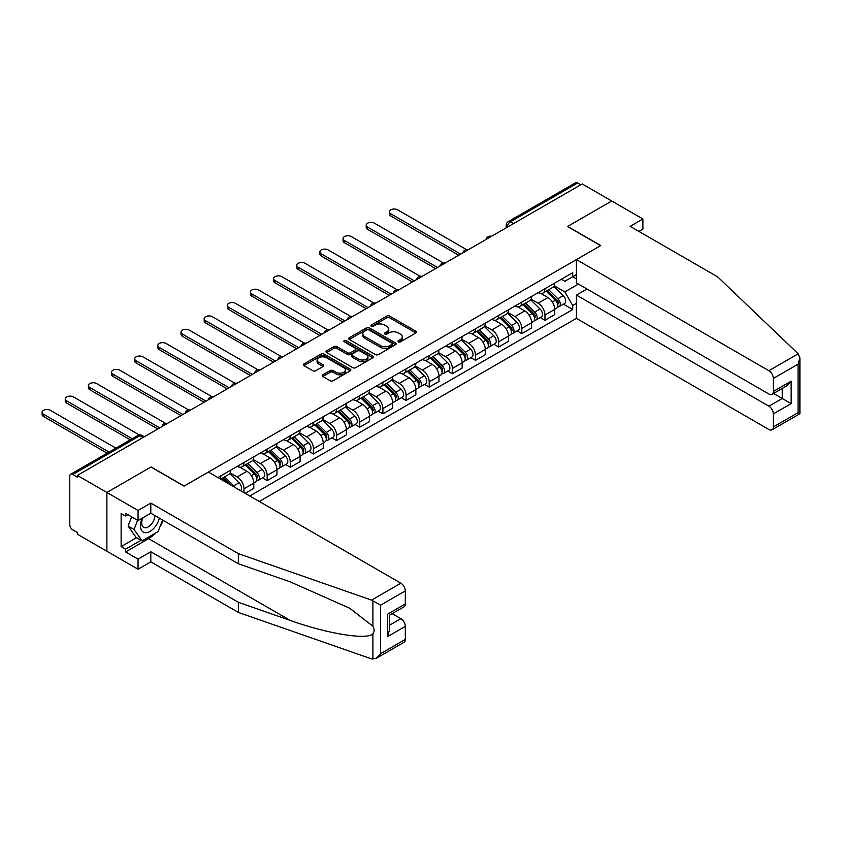 <?xml version="1.0" encoding="UTF-8"?>
<svg xmlns="http://www.w3.org/2000/svg" width="842" height="842" viewBox="0 0 842 842"><rect width="100%" height="100%" fill="white"/><g stroke="black" fill="none" stroke-linecap="round" stroke-linejoin="round"><path stroke-width="1.26" d="M398.382 341.873A1.442 0.831 0 0 0 400.424 341.873L415.895 332.937A2.063 1.189 0 0 0 416.495 332.095A2.063 1.189 0 0 0 415.895 331.253L389.678 316.118A2.063 1.189 0 0 0 386.762 316.118L371.29 325.054A1.442 0.831 0 0 0 370.869 325.643A1.442 0.831 0 0 0 371.29 326.233A1.442 0.831 0 0 0 373.322 326.233L375.332 325.075A6.589 3.81 0 0 1 384.657 325.075L386.836 326.338A6.589 3.81 0 0 1 388.772 329.022A6.589 3.81 0 0 1 386.836 331.716L384.836 332.874A1.442 0.831 0 0 0 384.415 333.464A1.442 0.831 0 0 0 384.836 334.053A1.442 0.831 0 0 0 386.878 334.053L388.878 332.895A6.589 3.81 0 0 1 398.203 332.895L400.382 334.158A6.589 3.81 0 0 1 402.318 336.853A6.589 3.81 0 0 1 400.382 339.537L398.382 340.694A1.442 0.831 0 0 0 397.961 341.284A1.442 0.831 0 0 0 398.382 341.873L398.382 340.694M322.812 374.816A2.063 1.189 0 0 0 322.212 375.658A2.063 1.189 0 0 0 322.812 376.5L330.169 380.752A2.063 1.189 0 0 0 333.085 380.752L350.272 370.827A2.063 1.189 0 0 0 350.882 369.985A2.063 1.189 0 0 0 350.272 369.143L324.054 354.008A2.063 1.189 0 0 0 321.139 354.008L303.951 363.923A2.063 1.189 0 0 0 303.352 364.765A2.063 1.189 0 0 0 303.951 365.607L312.835 370.743A2.063 1.189 0 0 0 315.75 370.743L323.107 366.491A2.063 1.189 0 0 0 323.707 365.649A2.063 1.189 0 0 0 323.107 364.807L318.697 362.27A5.515 3.179 0 0 1 317.087 360.018A5.515 3.179 0 0 1 320.486 357.082A5.515 3.179 0 0 1 326.496 357.766L343.757 367.733A5.515 3.179 0 0 1 345.367 369.985A5.515 3.179 0 0 1 341.968 372.922A5.515 3.179 0 0 1 335.969 372.238L333.085 370.575A2.063 1.189 0 0 0 330.169 370.575L322.812 374.816L322.812 376.5M77.348 475.425L582.211 183.945L611.734 200.996L567.519 226.53L600.609 245.632L184.198 486.045L151.107 466.942L106.881 492.475L77.348 475.425L77.348 477.13L72.749 474.478A4.199 2.421 -120 0 0 70.654 474.267A4.199 2.421 -120 0 0 69.781 476.193L69.781 524.682A4.199 2.421 -120 0 0 72.749 529.828L77.348 532.481L77.348 534.196L106.881 551.247L106.881 492.475L106.881 551.247L138.046 569.234L138.046 559.13L150.802 551.763L150.802 561.867L138.046 569.234M375.479 354.598A2.063 1.189 0 0 0 378.384 354.598L395.582 344.673A2.063 1.189 0 0 0 396.182 343.831A2.063 1.189 0 0 0 395.582 342.989L369.354 327.854A2.063 1.189 0 0 0 366.449 327.854L349.251 337.768A2.063 1.189 0 0 0 348.651 338.61A2.063 1.189 0 0 0 349.251 339.452L375.479 354.598M344.81 342.189A1.442 0.831 0 0 1 346.272 342.389L372.901 357.766L355.734 367.67A2.063 1.189 0 0 1 352.819 367.67L326.601 352.535L326.601 350.851A2.063 1.189 0 0 0 326.001 351.693A2.063 1.189 0 0 0 326.601 352.535M326.601 350.851L333.958 346.599A2.063 1.189 0 0 1 336.874 346.599L347.504 352.745A2.063 1.189 0 0 0 350.419 352.745L355.303 349.925A2.063 1.189 0 0 0 355.903 349.083A2.063 1.189 0 0 0 355.303 348.241L344.231 341.852A1.442 0.831 0 0 1 343.81 341.263A1.442 0.831 0 0 1 344.694 340.494A1.442 0.831 0 0 1 346.272 340.673L372.922 356.061A2.063 1.189 0 0 1 373.532 356.903A2.063 1.189 0 0 1 372.922 357.745L372.922 356.061M259.294 501.464L576.423 318.371L768.893 429.494A6.294 3.631 -120 0 0 772.04 429.809A6.294 3.631 -120 0 0 773.345 426.926L773.345 413.906A6.294 3.631 -120 0 0 768.893 406.191L782.25 398.487L791.154 403.623L773.345 413.906M513.494 223.614L510.378 221.814A4.199 2.421 60 0 0 508.284 221.604L575.507 182.798A4.199 2.421 60 0 1 577.612 182.998L510.378 221.814A4.199 2.421 120 0 0 507.41 226.951L507.41 227.13M580.727 184.798L577.612 182.998M544.963 288.732A9.651 5.578 60 0 1 542.964 293.058L552.752 287.406A9.651 5.578 -120 0 0 554.752 283.07M531.06 299.12L538.133 303.204A9.651 5.578 60 0 1 544.963 315.034L554.752 309.372A9.651 5.578 -120 0 0 547.932 297.552L540.911 293.511M554.752 309.372L554.752 314.603L544.963 320.255L540.259 317.55M542.964 293.058A9.651 5.578 60 0 1 538.206 292.627M544.963 315.034L544.963 320.255M521.808 302.099A9.651 5.578 60 0 1 519.809 306.425L529.607 300.773A9.651 5.578 -120 0 0 531.607 296.437M517.114 330.917L521.808 333.621L531.607 327.97L531.607 322.739A9.651 5.578 -120 0 0 524.777 310.919L517.767 306.867M519.809 306.425A9.651 5.578 60 0 1 515.051 305.993M507.905 312.487L514.978 316.571A9.651 5.578 60 0 1 521.808 328.401L521.808 333.621M498.653 315.455A9.651 5.578 60 0 1 496.654 319.792L506.452 314.14A9.651 5.578 -120 0 0 508.452 309.803M493.959 344.283L498.653 346.988L508.452 341.336L508.452 336.105A9.651 5.578 -120 0 0 501.622 324.286L494.612 320.234M496.654 319.792A9.651 5.578 60 0 1 491.907 319.36M484.76 325.854L491.833 329.938A9.651 5.578 60 0 1 498.653 341.768L498.653 346.988M475.509 328.822A9.651 5.578 60 0 1 473.509 333.158L483.297 327.506A9.651 5.578 -120 0 0 485.297 323.17M470.815 357.639L475.509 360.355L485.297 354.703L485.297 349.472A9.651 5.578 -120 0 0 478.477 337.653L471.467 333.6M473.509 333.158A9.651 5.578 60 0 1 468.752 332.727M461.605 339.221L468.678 343.304A9.651 5.578 60 0 1 475.509 355.124L475.509 360.355M452.354 342.189A9.651 5.578 60 0 1 450.354 346.525L460.153 340.873A9.651 5.578 -120 0 0 462.153 336.537M447.66 371.006L452.354 373.722L462.153 368.07L462.153 362.839A9.651 5.578 -120 0 0 455.322 351.019L448.312 346.967M450.354 346.525A9.651 5.578 60 0 1 445.607 346.094M438.461 352.587L445.534 356.671A9.651 5.578 60 0 1 452.354 368.491L452.354 373.722M429.209 355.556A9.651 5.578 60 0 1 427.21 359.892L436.998 354.24A9.651 5.578 -120 0 0 438.998 349.904M424.515 384.373L429.209 387.088L438.998 381.437L438.998 376.206A9.651 5.578 -120 0 0 432.178 364.386L425.168 360.334M427.21 359.892A9.651 5.578 60 0 1 422.452 359.46M415.306 365.954L422.379 370.038A9.651 5.578 60 0 1 429.209 381.858L429.209 387.088M406.055 368.922A9.651 5.578 60 0 1 404.055 373.259L413.854 367.607A9.651 5.578 -120 0 0 415.853 363.27M401.36 397.74L406.055 400.455L415.853 394.803L415.853 389.572A9.651 5.578 -120 0 0 409.023 377.753L402.013 373.701M404.055 373.259A9.651 5.578 60 0 1 399.308 372.817M392.151 379.321L399.234 383.405A9.651 5.578 60 0 1 406.055 395.224L406.055 400.455M382.91 382.289A9.651 5.578 60 0 1 380.91 386.625L390.699 380.963A9.651 5.578 -120 0 0 392.698 376.637M378.205 411.107L382.91 413.822L392.698 408.16L392.698 402.939A9.651 5.578 -120 0 0 385.878 391.109L378.858 387.067M380.91 386.625A9.651 5.578 60 0 1 376.153 386.183M369.007 392.688L376.079 396.771A9.651 5.578 60 0 1 382.91 408.591L382.91 413.822M359.755 395.656A9.651 5.578 60 0 1 357.755 399.992L367.554 394.33A9.651 5.578 -120 0 0 369.554 390.004M355.061 424.473L359.755 427.189L369.554 421.526L369.554 416.306A9.651 5.578 -120 0 0 362.723 404.476L355.713 400.434M357.755 399.992A9.651 5.578 60 0 1 352.998 399.55M345.852 406.055L352.924 410.138A9.651 5.578 60 0 1 359.755 421.958L359.755 427.189M336.6 409.023A9.651 5.578 60 0 1 334.6 413.359L344.399 407.696A9.651 5.578 -120 0 0 346.399 403.371M331.906 437.84L336.6 440.555L346.399 434.893L346.399 429.673A9.651 5.578 -120 0 0 339.568 417.842L332.558 413.801M334.6 413.359A9.651 5.578 60 0 1 329.853 412.917M322.707 419.421L329.78 423.505A9.651 5.578 60 0 1 336.6 435.325L336.6 440.555M313.456 422.389A9.651 5.578 60 0 1 311.456 426.715L321.244 421.063A9.651 5.578 -120 0 0 323.244 416.727M308.761 451.207L313.456 453.912L323.244 448.26L323.244 443.039A9.651 5.578 -120 0 0 316.424 431.209L309.414 427.168M311.456 426.715A9.651 5.578 60 0 1 306.698 426.284M299.552 432.777L306.625 436.861A9.651 5.578 60 0 1 313.456 448.691L313.456 453.912M290.301 435.756A9.651 5.578 60 0 1 288.301 440.082L298.1 434.43A9.651 5.578 -120 0 0 300.099 430.094M285.606 464.573L290.301 467.278L300.099 461.627L300.099 456.396A9.651 5.578 -120 0 0 293.269 444.576L286.259 440.534M288.301 440.082A9.651 5.578 60 0 1 283.554 439.65M276.408 446.144L283.48 450.228A9.651 5.578 60 0 1 290.301 462.058L290.301 467.278M267.156 449.123A9.651 5.578 60 0 1 265.156 453.449L274.945 447.797A9.651 5.578 -120 0 0 276.944 443.46M262.462 477.94L267.156 480.645L276.944 474.993L276.944 469.762A9.651 5.578 -120 0 0 270.124 457.943L263.114 453.891M265.156 453.449A9.651 5.578 60 0 1 260.399 453.017M253.253 459.511L260.325 463.595A9.651 5.578 60 0 1 267.156 475.425L267.156 480.645M244.001 462.479A9.651 5.578 60 0 1 242.001 466.815L251.8 461.163A9.651 5.578 -120 0 0 253.8 456.827M245.19 493.328L253.8 488.36L253.8 483.129A9.651 5.578 -120 0 0 246.969 471.31L239.959 467.257M242.001 466.815A9.651 5.578 60 0 1 237.255 466.384M230.098 472.878L237.181 476.961A9.651 5.578 60 0 1 244.001 488.792L244.001 492.644M220.636 479.151L228.645 474.53A9.651 5.578 -120 0 0 230.645 470.194M220.857 475.846A9.651 5.578 60 0 1 220.141 478.866M576.423 278.87L572.707 276.734L564.845 281.27L561.361 279.26M554.204 285.754L564.845 291.9L578.422 284.059M576.423 303.383L572.707 305.52L564.845 291.9M249.79 495.98L572.707 309.551L572.707 305.52M576.423 274.587L572.707 276.734L572.707 272.703L217.889 477.561M563.414 304.183L572.707 309.551M398.961 342.073L400.382 341.252A6.589 3.81 0 0 0 402.318 338.558L402.318 336.853M388.772 329.022L388.772 330.738A6.589 3.81 0 0 1 386.836 333.432L385.415 334.253M415.895 331.253L415.895 332.937L389.678 317.834A2.063 1.189 0 0 0 386.762 317.834L371.859 326.433M395.551 344.683L369.354 329.559A2.063 1.189 0 0 0 366.449 329.559L349.283 339.473M391.94 344.42A1.442 0.831 0 0 0 392.361 343.831A1.442 0.831 0 0 0 391.94 343.241L368.922 329.948A1.442 0.831 0 0 0 366.88 329.948L364.765 331.169A6.589 3.81 0 0 0 362.839 333.864A6.589 3.81 0 0 0 364.765 336.558L380.5 345.641A6.589 3.81 0 0 0 389.825 345.641L391.94 344.42L391.94 346.136A1.442 0.831 0 0 0 392.361 345.546L392.361 343.831M362.839 333.864L362.839 335.579A6.589 3.81 0 0 0 364.765 338.263L364.765 336.558M391.94 346.136L389.825 347.346A6.589 3.81 0 0 1 380.5 347.346L364.765 338.263M326.633 352.545L333.958 348.314L333.958 346.599M355.903 349.083L355.903 350.798A2.063 1.189 0 0 1 355.303 351.64L350.419 354.461A2.063 1.189 0 0 1 347.504 354.461L336.874 348.314A2.063 1.189 0 0 0 333.958 348.314M358.545 359.113A5.515 3.179 0 0 0 364.544 359.808A5.515 3.179 0 0 0 367.943 356.861A5.515 3.179 0 0 0 366.333 354.619L360.25 351.103A2.063 1.189 0 0 0 357.345 351.103L352.461 353.924A2.063 1.189 0 0 0 351.861 354.766A2.063 1.189 0 0 0 352.461 355.598L358.545 359.113L358.545 360.829A5.515 3.179 0 0 0 364.544 361.513A5.515 3.179 0 0 0 367.943 358.576L367.943 356.861M351.861 354.766L351.861 356.471A2.063 1.189 0 0 0 352.461 357.313L352.461 355.598M358.545 360.829L352.461 357.313M345.367 369.985L345.367 371.701A5.515 3.179 0 0 1 341.968 374.637A5.515 3.179 0 0 1 335.969 373.943L333.085 372.29A2.063 1.189 0 0 0 330.169 372.29L322.844 376.521M317.087 360.018L317.087 361.734A5.515 3.179 0 0 0 318.697 363.976L318.697 362.27M323.086 366.512L318.697 363.976M350.272 369.143L350.272 370.827L324.054 355.713A2.063 1.189 0 0 0 321.139 355.713L303.983 365.628M546.205 291.185L555.32 300.184A5.252 3.031 60 0 1 556.709 308.056L554.752 309.182M548.026 292.984L551.889 295.216M466.394 249.537L397.592 209.816A4.831 2.789 -0 0 0 392.34 209.216A4.831 2.789 -0 0 0 389.362 211.795A4.831 2.789 -0 0 0 390.772 213.763L460.669 254.116M547.216 290.606L557.204 300.457A2.515 1.452 60 0 1 557.867 304.236A2.515 1.452 60 0 1 557.636 304.32M548.731 289.732L557.846 298.731A5.252 3.031 60 0 1 559.235 306.593A5.252 3.031 60 0 1 557.646 306.762M553.836 286.417L563.193 295.647A5.252 3.031 60 0 1 564.572 303.509L559.235 306.593M458.743 255.231L390.772 215.984A4.831 2.789 180 0 1 389.362 214.015L389.362 211.795M523.05 304.551L532.176 313.55A5.252 3.031 60 0 1 533.554 321.412L531.597 322.549M524.871 306.351L528.734 308.582M443.25 262.904L374.448 223.183A4.831 2.789 -0 0 0 369.185 222.583A4.831 2.789 -0 0 0 366.207 225.151A4.831 2.789 -0 0 0 367.617 227.13L437.514 267.482M524.061 303.973L534.049 313.824A2.515 1.452 60 0 1 534.712 317.602A2.515 1.452 60 0 1 534.491 317.687M525.576 303.099L534.702 312.098A5.252 3.031 60 0 1 536.08 319.96A5.252 3.031 60 0 1 534.502 320.128M530.681 299.773L540.038 309.014A5.252 3.031 60 0 1 541.427 316.876L536.08 319.96M435.588 268.598L367.617 229.35A4.831 2.789 180 0 1 366.207 227.382L366.207 225.151M499.906 317.918L509.021 326.917A5.252 3.031 60 0 1 510.41 334.779L508.452 335.916M501.727 319.718L505.589 321.949M420.095 276.271L351.293 236.549A4.831 2.789 -0 0 0 346.041 235.949A4.831 2.789 -0 0 0 343.052 238.518A4.831 2.789 -0 0 0 344.473 240.496L414.369 280.849M500.916 317.339L510.905 327.191A2.515 1.452 60 0 1 511.568 330.969A2.515 1.452 60 0 1 511.336 331.053M502.421 316.466L511.547 325.465A5.252 3.031 60 0 1 512.936 333.327A5.252 3.031 60 0 1 511.347 333.495M507.526 313.14L516.893 322.381A5.252 3.031 60 0 1 518.272 330.243L512.936 333.327M412.433 281.965L344.473 242.717A4.831 2.789 180 0 1 343.052 240.749L343.052 238.518M798.184 353.808L799.9 357.966L798.058 364.165L773.345 378.437A6.294 3.631 -120 0 0 768.893 370.722L798.184 353.808L717.7 276.902L630.142 226.351L642.899 218.983L611.734 200.996L567.666 226.435L600.756 245.548L576.423 259.599L768.893 370.722M642.899 218.983L642.899 229.098L638.899 231.413M576.423 318.371L576.423 295.068L768.893 406.191M576.423 259.599L576.423 282.901L768.893 394.024A6.294 3.631 -120 0 0 772.04 394.34A6.294 3.631 -120 0 0 773.345 391.456L773.345 378.437M586.958 288.985L576.423 295.068M773.556 393.467L782.25 398.487L782.25 388.446M773.345 391.456L791.154 381.173L786.702 385.878L772.04 394.34M773.345 426.926L798.058 412.664L798.995 413.201M150.802 551.763L238.36 602.314L238.36 612.418L371.564 658.897L376.153 658.37L380.605 653.676L405.318 639.404A6.294 3.631 60 0 1 404.013 642.288L376.153 658.37M238.36 602.314L290.111 620.365C326.875 633.721 368.059 640.362 372.901 633.7C374.511 631.668 374.511 629.184 372.901 626.237L349.777 608.271L290.111 581.811L238.36 563.751L150.802 513.21L138.046 520.577L125.584 513.378L125.584 516.114L121.132 513.546L121.132 546.616L125.584 549.194L141.014 540.28M238.36 612.418L150.802 561.867M405.318 590.916L380.605 605.177L371.564 600.114L238.36 553.647L150.802 503.095L138.046 510.462L106.881 492.475L150.96 467.026L184.051 486.129L208.384 472.078L400.866 583.201A6.294 3.631 60 0 1 405.318 590.916L405.318 603.935A6.294 3.631 60 0 1 404.013 606.819L389.351 615.281L389.351 630.458L387.509 636.668L387.509 614.218C389.909 615.607 389.909 615.607 387.509 614.218L405.318 603.935M138.046 510.462L138.046 520.577M155.128 533.333A23.608 13.63 -60 0 1 148.581 538.648L125.584 551.931L138.046 559.13M125.584 551.931L125.584 549.194M150.802 503.095L150.802 513.21M238.36 553.647L238.36 563.751M389.351 625.322L400.866 618.67A6.294 3.631 60 0 1 405.318 626.385L405.318 639.404M400.866 618.67L392.172 613.66M163.169 520.335A23.608 13.63 -60 0 1 159.812 527.155M127.952 514.746L125.584 516.114M121.132 546.616L136.562 537.712M142.298 518.125A13.64 7.873 120 0 0 140.414 525.797A13.64 7.873 120 0 0 148.655 532.06A13.64 7.873 120 0 0 159.306 518.114M143.024 517.704A9.336 5.389 120 0 0 141.709 523.029A9.336 5.389 120 0 0 143.635 527.303A9.336 5.389 120 0 0 150.771 524.871A9.336 5.389 120 0 0 154.907 515.578M162.59 520.009L158.075 531.628L142.056 540.88L136.12 537.449L128.11 526.05L131.668 516.893M142.056 540.88L134.046 529.481L137.604 520.314M128.11 526.05L134.046 529.481M476.751 331.285L485.876 340.284A5.252 3.031 60 0 1 487.255 348.146L485.297 349.283M478.572 333.085L482.434 335.316M396.94 289.637L328.148 249.916A4.831 2.789 -0 0 0 322.886 249.316A4.831 2.789 -0 0 0 319.907 251.884A4.831 2.789 -0 0 0 321.318 253.852L391.214 294.216M477.761 330.706L487.75 340.557A2.515 1.452 60 0 1 488.413 344.325A2.515 1.452 60 0 1 488.192 344.42M479.277 329.832L488.392 338.831A5.252 3.031 60 0 1 489.781 346.693A5.252 3.031 60 0 1 488.192 346.862M484.382 326.507L493.738 335.737A5.252 3.031 60 0 1 495.128 343.61L489.781 346.693M389.288 295.321L321.318 256.084A4.831 2.789 180 0 1 319.907 254.116L319.907 251.884M453.606 344.652L462.721 353.651A5.252 3.031 60 0 1 464.11 361.513L462.153 362.649M455.417 346.441L459.29 348.683M373.795 303.004L304.993 263.283A4.831 2.789 -0 0 0 299.731 262.683A4.831 2.789 -0 0 0 296.752 265.251A4.831 2.789 -0 0 0 298.173 267.219L368.07 307.583M454.617 344.062L464.605 353.924A2.515 1.452 60 0 1 465.268 357.692A2.515 1.452 60 0 1 465.037 357.787M456.122 343.199L465.247 352.188A5.252 3.031 60 0 1 466.626 360.06A5.252 3.031 60 0 1 465.047 360.229M461.227 339.873L470.583 349.104A5.252 3.031 60 0 1 471.973 356.976L466.626 360.06M366.133 308.688L298.173 269.451A4.831 2.789 180 0 1 296.752 267.482L296.752 265.251M430.451 358.018L439.577 367.017A5.252 3.031 60 0 1 440.955 374.879L438.998 376.016M432.272 359.808L436.135 362.039M350.64 316.371L281.849 276.65A4.831 2.789 -0 0 0 276.586 276.039A4.831 2.789 -0 0 0 273.608 278.618A4.831 2.789 -0 0 0 275.018 280.586L344.915 320.939M431.462 357.429L441.45 367.28A2.515 1.452 60 0 1 442.113 371.059A2.515 1.452 60 0 1 441.882 371.154M432.977 356.555L442.092 365.554A5.252 3.031 60 0 1 443.481 373.427A5.252 3.031 60 0 1 441.892 373.595M438.082 353.24L447.439 362.47A5.252 3.031 60 0 1 448.818 370.343L443.481 373.427M342.989 322.054L275.018 282.817A4.831 2.789 180 0 1 273.608 280.849L273.608 278.618M407.307 371.385L416.422 380.384A5.252 3.031 60 0 1 417.811 388.246L415.853 389.372M409.117 373.174L412.99 375.406M327.496 329.738L258.694 290.016A4.831 2.789 -0 0 0 253.431 289.406A4.831 2.789 -0 0 0 250.453 291.985A4.831 2.789 -0 0 0 251.863 293.953L321.76 334.306M408.317 370.796L418.295 380.647A2.515 1.452 60 0 1 418.969 384.426A2.515 1.452 60 0 1 418.737 384.52M409.822 369.922L418.948 378.921A5.252 3.031 60 0 1 420.326 386.794A5.252 3.031 60 0 1 418.748 386.962M414.927 366.607L424.284 375.837A5.252 3.031 60 0 1 425.673 383.71L420.326 386.794M319.834 335.421L251.863 296.184A4.831 2.789 180 0 1 250.453 294.216L250.453 291.985M384.152 384.752L393.267 393.751A5.252 3.031 60 0 1 394.656 401.613L392.698 402.739M385.973 386.541L389.835 388.772M304.341 343.104L235.539 303.383A4.831 2.789 -0 0 0 230.287 302.773A4.831 2.789 -0 0 0 227.308 305.351A4.831 2.789 -0 0 0 228.719 307.319L298.615 347.672M385.162 384.163L395.151 394.014A2.515 1.452 60 0 1 395.814 397.792A2.515 1.452 60 0 1 395.582 397.887M386.678 383.289L395.793 392.288A5.252 3.031 60 0 1 397.182 400.16A5.252 3.031 60 0 1 395.593 400.329M391.783 379.974L401.139 389.204A5.252 3.031 60 0 1 402.518 397.077L397.182 400.16M296.689 348.788L228.719 309.551A4.831 2.789 180 0 1 227.308 307.583L227.308 305.351M360.997 398.119L370.122 407.107A5.252 3.031 60 0 1 371.501 414.98L369.543 416.106M362.818 399.908L366.691 402.139M281.196 356.461L212.395 316.75A4.831 2.789 -0 0 0 207.132 316.139A4.831 2.789 -0 0 0 204.153 318.718A4.831 2.789 -0 0 0 205.564 320.686L275.46 361.039M362.007 397.529L371.996 407.381A2.515 1.452 60 0 1 372.659 411.159A2.515 1.452 60 0 1 372.438 411.254M363.523 396.656L372.648 405.655A5.252 3.031 60 0 1 374.027 413.517A5.252 3.031 60 0 1 372.448 413.685M368.628 393.34L377.984 402.571A5.252 3.031 60 0 1 379.374 410.433L374.027 413.517M273.534 362.155L205.564 322.918A4.831 2.789 180 0 1 204.153 320.939L204.153 318.718M337.853 411.485L346.967 420.474A5.252 3.031 60 0 1 348.356 428.346L346.399 429.473M339.673 413.275L343.536 415.506M258.041 369.827L189.24 330.106A4.831 2.789 -0 0 0 183.988 329.506A4.831 2.789 -0 0 0 180.998 332.085A4.831 2.789 -0 0 0 182.419 334.053L252.316 374.406M338.863 410.896L348.851 420.747A2.515 1.452 60 0 1 349.514 424.526A2.515 1.452 60 0 1 349.283 424.621M340.378 410.022L349.493 419.021A5.252 3.031 60 0 1 350.882 426.883A5.252 3.031 60 0 1 349.293 427.052M345.473 406.707L354.84 415.937A5.252 3.031 60 0 1 356.219 423.8L350.882 426.883M250.379 375.521L182.419 336.284A4.831 2.789 180 0 1 180.998 334.306L180.998 332.085M314.697 424.842L323.823 433.84A5.252 3.031 60 0 1 325.201 441.713L323.244 442.839M316.518 426.641L320.381 428.873M234.886 383.194L166.095 343.473A4.831 2.789 -0 0 0 160.833 342.873A4.831 2.789 -0 0 0 157.854 345.452A4.831 2.789 -0 0 0 159.264 347.42L229.161 387.773M315.708 424.263L325.696 434.114A2.515 1.452 60 0 1 326.359 437.893A2.515 1.452 60 0 1 326.138 437.977M317.224 423.389L326.338 432.388A5.252 3.031 60 0 1 327.727 440.25A5.252 3.031 60 0 1 326.138 440.419M322.328 420.074L331.685 429.304A5.252 3.031 60 0 1 333.074 437.166L327.727 440.25M227.235 388.888L159.264 349.64A4.831 2.789 180 0 1 157.854 347.672L157.854 345.452M291.553 438.208L300.668 447.207A5.252 3.031 60 0 1 302.057 455.08L300.099 456.206M293.363 440.008L297.237 442.239M211.742 396.561L142.94 356.84A4.831 2.789 -0 0 0 137.678 356.24A4.831 2.789 -0 0 0 134.699 358.818A4.831 2.789 -0 0 0 136.12 360.786L206.016 401.139M292.563 437.63L302.552 447.481A2.515 1.452 60 0 1 303.215 451.259A2.515 1.452 60 0 1 302.983 451.344M294.068 436.756L303.194 445.755A5.252 3.031 60 0 1 304.572 453.617A5.252 3.031 60 0 1 302.994 453.785M299.173 433.441L308.53 442.671A5.252 3.031 60 0 1 309.919 450.533L304.572 453.617M204.08 402.255L136.12 363.007A4.831 2.789 180 0 1 134.699 361.039L134.699 358.818M268.398 451.575L277.523 460.574A5.252 3.031 60 0 1 278.902 468.436L276.944 469.573M270.219 453.375L274.082 455.606M188.587 409.928L119.796 370.206A4.831 2.789 -0 0 0 114.533 369.606A4.831 2.789 -0 0 0 111.554 372.175A4.831 2.789 -0 0 0 112.965 374.153L182.861 414.506M269.408 450.996L279.397 460.848A2.515 1.452 60 0 1 280.06 464.626A2.515 1.452 60 0 1 279.828 464.71M270.924 450.123L280.039 459.122A5.252 3.031 60 0 1 281.428 466.984A5.252 3.031 60 0 1 279.839 467.152M276.029 446.797L285.385 456.038A5.252 3.031 60 0 1 286.764 463.9L281.428 466.984M180.935 415.622L112.965 376.374A4.831 2.789 180 0 1 111.554 374.406L111.554 372.175M245.254 464.942L254.368 473.941A5.252 3.031 60 0 1 255.757 481.803L253.8 482.94M247.064 466.742L250.937 468.973M165.442 423.294L96.641 383.573A4.831 2.789 -0 0 0 91.378 382.973A4.831 2.789 -0 0 0 88.399 385.541A4.831 2.789 -0 0 0 89.81 387.52L159.706 427.873M246.264 464.363L256.252 474.214A2.515 1.452 60 0 1 256.915 477.993A2.515 1.452 60 0 1 256.684 478.077M247.769 463.489L256.894 472.488A5.252 3.031 60 0 1 258.273 480.35A5.252 3.031 60 0 1 256.694 480.519M252.874 460.164L262.23 469.404A5.252 3.031 60 0 1 263.62 477.267L258.273 480.35M157.78 428.988L89.81 389.741A4.831 2.789 180 0 1 88.399 387.773L88.399 385.541M222.099 478.309L226.214 482.371M223.919 480.108L227.782 482.34M139.319 434.946L73.486 396.94A4.831 2.789 -0 0 0 68.234 396.34A4.831 2.789 -0 0 0 65.255 398.908A4.831 2.789 -0 0 0 66.665 400.876L132.215 438.724M230.087 484.603L223.109 477.73M224.625 476.856L233.739 485.855A5.252 3.031 60 0 1 234.992 487.444M229.729 473.53L239.086 482.761A5.252 3.031 60 0 1 240.496 490.612M130.289 439.84L66.665 403.108A4.831 2.789 180 0 1 65.255 401.139L65.255 398.908M115.891 448.154L50.341 410.307A4.831 2.789 -0 0 0 45.079 409.707A4.831 2.789 -0 0 0 42.1 412.275A4.831 2.789 -0 0 0 43.51 414.243L109.06 452.091M107.134 453.207L43.51 416.474A4.831 2.789 180 0 1 42.1 414.506L42.1 412.275M507.558 227.035L507.41 226.951A4.199 2.421 0 0 1 506.189 225.246L506.189 227.835M244.001 488.792L253.8 483.129M267.156 475.425L276.944 469.762M290.301 462.058L300.099 456.396M313.456 448.691L323.244 443.039M336.6 435.325L346.399 429.673M359.755 421.958L369.554 416.306M382.91 408.591L392.698 402.939M406.055 395.224L415.853 389.572M429.209 381.858L438.998 376.206M452.354 368.491L462.153 362.839M475.509 355.124L485.297 349.472M498.653 341.768L508.452 336.105M521.808 328.401L531.607 322.739M237.181 476.961L246.969 471.31M260.325 463.595L270.124 457.943M283.48 450.228L293.269 444.576M306.625 436.861L316.424 431.209M329.78 423.505L339.568 417.842M352.924 410.138L362.723 404.476M376.079 396.771L385.878 391.109M399.234 383.405L409.023 377.753M422.379 370.038L432.178 364.386M445.534 356.671L455.322 351.019M468.678 343.304L478.477 337.653M491.833 329.938L501.622 324.286M514.978 316.571L524.777 310.919M538.133 303.204L547.932 297.552M491.128 236.528A4.199 2.421 120 0 0 489.276 237.602M467.973 249.895A4.199 2.421 120 0 0 466.121 250.969M444.829 263.262A4.199 2.421 120 0 0 442.976 264.335M421.674 276.629A4.199 2.421 120 0 0 419.821 277.692M398.529 289.995A4.199 2.421 120 0 0 396.666 291.058M375.374 303.362A4.199 2.421 120 0 0 373.522 304.425M352.219 316.729A4.199 2.421 120 0 0 350.367 317.792M329.075 330.085A4.199 2.421 120 0 0 327.222 331.159M305.92 343.452A4.199 2.421 120 0 0 304.067 344.525M282.775 356.819A4.199 2.421 120 0 0 280.923 357.892M259.62 370.185A4.199 2.421 120 0 0 257.768 371.259M236.476 383.552A4.199 2.421 120 0 0 234.613 384.626M213.321 396.919A4.199 2.421 120 0 0 211.468 397.992M190.166 410.286A4.199 2.421 120 0 0 188.313 411.359M167.021 423.652A4.199 2.421 120 0 0 165.169 424.715M143.087 437.461L139.972 435.661L72.749 474.478M144.319 436.756L142.077 435.461A4.199 2.421 120 0 0 139.972 435.661A4.199 2.421 60 0 0 137.877 435.461L70.654 474.267M400.382 341.252L400.382 339.537M384.836 334.053L384.836 332.874M386.836 333.432L386.836 331.716M371.29 326.233L371.29 325.054M386.762 317.834L386.762 316.118M389.678 317.834L389.678 316.118M349.251 339.452L349.251 337.768M366.449 329.559L366.449 327.854M369.354 329.559L369.354 327.854M395.582 344.673L395.582 342.989M380.5 347.346L380.5 345.641M389.825 347.346L389.825 345.641M336.874 348.314L336.874 346.599M347.504 354.461L347.504 352.745M350.419 354.461L350.419 352.745M355.303 351.64L355.303 349.925M346.272 342.389L346.272 340.673M330.169 372.29L330.169 370.575M333.085 372.29L333.085 370.575M335.969 373.943L335.969 372.238M323.107 366.491L323.107 364.807M303.951 365.607L303.951 363.923M321.139 355.713L321.139 354.008M324.054 355.713L324.054 354.008M555.32 300.184L552.31 301.92M558.393 303.078L557.446 303.625M563.193 295.647L557.846 298.731M390.772 215.984L390.772 213.763M532.176 313.55L529.165 315.287M535.238 316.445L534.291 316.992M540.038 309.014L534.702 312.098M367.617 229.35L367.617 227.13M509.021 326.917L506.01 328.654M512.083 329.811L511.147 330.359M516.893 322.381L511.547 325.465M344.473 242.717L344.473 240.496M798.058 412.664L798.058 364.165M791.154 381.173L791.154 403.623M372.901 659.202L372.901 633.7M372.901 626.237L372.901 600.725M380.605 605.177L380.605 653.676M405.318 626.385L387.509 636.668M371.564 600.114L400.866 583.201M148.581 538.648L290.111 620.365M485.876 340.284L482.855 342.02M488.939 343.178L487.992 343.725M493.738 335.737L488.392 338.831M321.318 256.084L321.318 253.852M462.721 353.651L459.711 355.387M465.784 356.545L464.837 357.092M470.583 349.104L465.247 352.188M298.173 269.451L298.173 267.219M439.577 367.017L436.556 368.754M442.639 369.912L441.692 370.459M447.439 362.47L442.092 365.554M275.018 282.817L275.018 280.586M416.422 380.384L413.411 382.121M419.484 383.278L418.537 383.815M424.284 375.837L418.948 378.921M251.863 296.184L251.863 293.953M393.267 393.751L390.256 395.487M396.34 396.645L395.393 397.182M401.139 389.204L395.793 392.288M228.719 309.551L228.719 307.319M370.122 407.107L367.112 408.854M373.185 410.001L372.238 410.549M377.984 402.571L372.648 405.655M205.564 322.918L205.564 320.686M346.967 420.474L343.957 422.221M350.03 423.368L349.093 423.915M354.84 415.937L349.493 419.021M182.419 336.284L182.419 334.053M323.823 433.84L320.802 435.588M326.885 436.735L325.938 437.282M331.685 429.304L326.338 432.388M159.264 349.64L159.264 347.42M300.668 447.207L297.658 448.944M303.73 450.102L302.783 450.649M308.53 442.671L303.194 445.755M136.12 363.007L136.12 360.786M277.523 460.574L274.503 462.311M280.586 463.468L279.639 464.016M285.385 456.038L280.039 459.122M112.965 376.374L112.965 374.153M254.368 473.941L251.358 475.677M257.431 476.835L256.484 477.382M262.23 469.404L256.894 472.488M89.81 389.741L89.81 387.52M239.086 482.761L233.739 485.855M66.665 403.108L66.665 400.876M43.51 416.474L43.51 414.243M491.486 236.328A4.199 4.199 0 0 0 486.097 239.433M468.331 249.685A4.199 4.199 0 0 0 462.942 252.8M445.176 263.051A4.199 4.199 0 0 0 439.798 266.167M422.031 276.418A4.199 4.199 0 0 0 416.643 279.533M398.876 289.785A4.199 4.199 0 0 0 393.498 292.9M375.732 303.152A4.199 4.199 0 0 0 370.343 306.256M352.577 316.518A4.199 4.199 0 0 0 347.199 319.623M329.433 329.885A4.199 4.199 0 0 0 324.044 332.99M306.277 343.252A4.199 4.199 0 0 0 300.889 346.357M283.133 356.619A4.199 4.199 0 0 0 277.744 359.723M259.978 369.985A4.199 4.199 0 0 0 254.589 373.09M236.823 383.352A4.199 4.199 0 0 0 231.445 386.457M213.679 396.708A4.199 4.199 0 0 0 208.29 399.824M190.524 410.075A4.199 4.199 0 0 0 185.145 413.19M167.379 423.442A4.199 4.199 0 0 0 161.99 426.557M142.077 435.461A4.199 4.199 0 0 0 137.877 435.461M508.284 221.604A4.199 4.199 0 0 0 506.189 225.246M799.9 357.966L799.9 413.727L772.04 429.809"/></g></svg>
